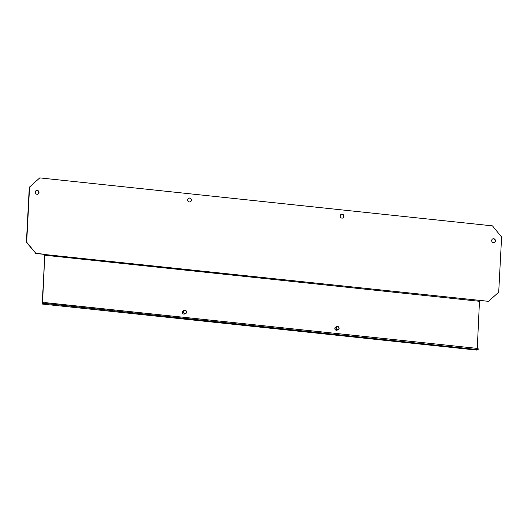 <?xml version="1.0" encoding="UTF-8"?>
<svg xmlns="http://www.w3.org/2000/svg" width="528" height="528" viewBox="0 0 528 528"><rect width="100%" height="100%" fill="white"/><g stroke="black" fill="none" stroke-linecap="round" stroke-linejoin="round"><path stroke-width="0.79" d="M336.409 327.426A1.426 1.333 68.8 0 0 337.009 329.353A1.426 1.333 68.8 0 0 338.818 328.805A1.426 1.333 68.8 0 0 338.21 326.885A1.426 1.333 68.8 0 0 336.409 327.426M336.072 327.327A1.709 1.597 68.8 0 0 338.138 329.749A1.709 1.597 68.8 0 0 338.699 327.056A1.709 1.597 68.8 0 0 336.072 327.327M336.897 326.561L335.815 326.977A1.709 1.597 68.8 0 0 335.254 329.67A1.709 1.597 68.8 0 0 337.055 330.172L338.138 329.749M186.45 312.101A1.426 1.333 68.8 0 0 185.183 310.55A1.426 1.333 68.8 0 0 183.764 311.81A1.426 1.333 68.8 0 0 185.031 313.361A1.426 1.333 68.8 0 0 186.45 312.101M186.622 312.167A1.709 1.597 68.8 0 0 184.391 310.398A1.709 1.597 68.8 0 0 183.401 311.817A1.709 1.597 68.8 0 0 185.632 313.586A1.709 1.597 68.8 0 0 186.622 312.167M184.391 310.398L183.308 310.814A1.709 1.597 68.8 0 0 182.318 312.239A1.709 1.597 68.8 0 0 184.549 314.008L185.632 313.586M491.7 240.497A1.993 1.868 68.8 0 0 494.3 242.557A1.993 1.868 68.8 0 0 495.455 240.893A1.993 1.868 68.8 0 0 492.855 238.834A1.993 1.868 68.8 0 0 491.7 240.497M494.155 242.603A1.993 1.868 68.8 0 0 492.716 238.894M340.171 215.952A1.993 1.868 68.8 0 0 342.771 218.011A1.993 1.868 68.8 0 0 343.926 216.348A1.993 1.868 68.8 0 0 341.326 214.289A1.993 1.868 68.8 0 0 340.171 215.952M342.626 218.057A1.993 1.868 68.8 0 0 341.187 214.348M187.664 199.789A1.993 1.868 68.8 0 0 190.265 201.848A1.993 1.868 68.8 0 0 191.42 200.185A1.993 1.868 68.8 0 0 188.819 198.125A1.993 1.868 68.8 0 0 187.664 199.789M190.12 201.901A1.993 1.868 68.8 0 0 188.681 198.185M35.251 192.126A1.993 1.868 68.8 0 0 37.851 194.185A1.993 1.868 68.8 0 0 39.006 192.522A1.993 1.868 68.8 0 0 36.406 190.463A1.993 1.868 68.8 0 0 35.251 192.126M37.706 194.231A1.993 1.868 68.8 0 0 36.267 190.522M479.516 300.359L488.512 301.31L498.709 292.208L501.6 237.019L492.466 225.865L39.772 177.89L29.575 186.998L26.684 242.187L35.818 253.341L44.814 254.291L42.207 304.042L476.909 350.11L478.144 349.628L478.19 348.784L477.147 348.394L45.665 302.669L42.537 303.085L44.801 254.522L479.516 300.359M479.51 300.498L488.512 301.31M29.575 186.998L39.772 177.89M29.291 187.103L26.4 242.299L35.818 253.341M35.534 253.447L44.53 254.404M477.272 348.44L479.503 300.59M479.747 301.323L45.045 255.262M478.144 349.628L45.619 303.514L42.207 304.042M43.441 303.56L43.487 302.716M477.101 349.239L477.147 348.394M45.619 303.514L45.665 302.669"/></g></svg>
